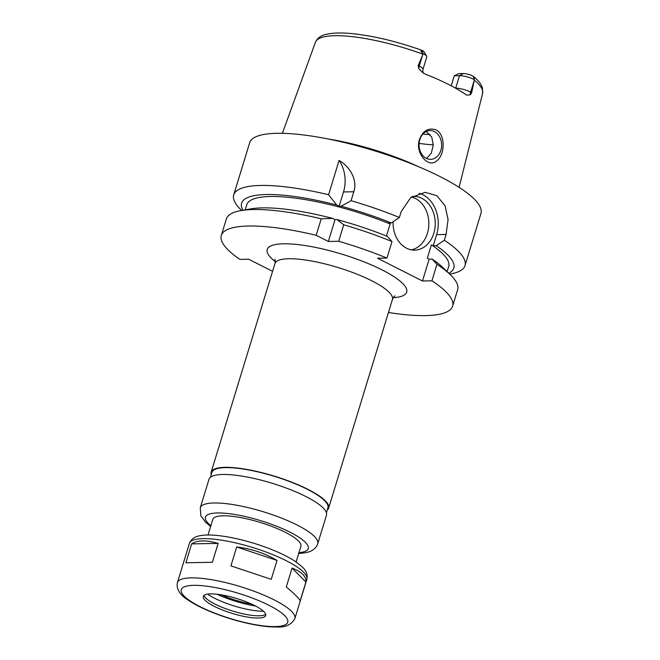 <?xml version="1.0" encoding="UTF-8"?>
<svg xmlns="http://www.w3.org/2000/svg" width="660" height="660" viewBox="0 0 660 660"><rect width="100%" height="100%" fill="white"/><g stroke="black" fill="none" stroke-linecap="round" stroke-linejoin="round"><path stroke-width="0.99" d="M212.363 562.279L185.873 562.782L191.648 543.889L218.138 543.386L212.363 562.279M236.701 546.983C251.534 548.757 264.982 553.245 277.027 560.447L271.252 579.34L230.917 565.884L236.701 546.983L277.027 560.447M292.075 568.062C301.81 571.89 306.421 576.543 305.918 582.029L300.143 600.922C299.59 598.884 294.979 594.223 286.3 586.963L292.075 568.062L305.918 582.029M191.648 543.889C197.282 540.119 206.11 539.946 218.138 543.386M271.252 579.34L230.917 565.884M298.493 553.336C304.433 553.229 314.771 552.395 317.757 543.708L326.477 515.179A61.421 14.627 -163 0 0 272.019 483.236A61.421 14.627 -163 0 0 208.997 479.267L200.277 507.787L200.821 515.749L205.672 522.349L210.647 526.391M296.125 561.949L300.894 546.348A46.068 10.973 -163 0 0 260.048 522.382A46.068 10.973 -163 0 0 212.784 519.412L208.015 535.012M258.365 618.057A32.629 7.771 -163 0 0 265.7 615.508A32.629 7.771 -163 0 0 236.767 598.538A32.629 7.771 -163 0 0 203.288 596.434A32.629 7.771 -163 0 0 222.667 610.079A32.629 7.771 -163 0 0 258.365 618.057M203.998 595.411A32.629 7.771 -163 0 0 225.613 608.668A32.629 7.771 -163 0 0 259.066 615.788A32.629 7.771 -163 0 0 265.675 614.262M207.529 594.124A36.316 8.646 -163 0 0 263.464 611.226M217.024 594.239A39.352 9.372 -163 0 0 255.535 606.012M221.166 594.817A34.931 8.324 -163 0 0 251.782 604.172M327.253 510.031A61.421 14.627 -163 0 0 328.655 508.052A61.421 14.627 -163 0 0 274.197 476.099A61.421 14.627 -163 0 0 211.183 472.131A61.421 14.627 -163 0 0 211.241 474.565M326.42 512.754L327.921 507.829A60.654 14.446 -163 0 0 274.147 476.272A60.654 14.446 -163 0 0 211.918 472.354L210.408 477.287M388.443 312.493A120.928 28.801 -163 0 0 452.603 306.166A120.928 28.801 -163 0 0 431.912 280.805L422.474 280.987L377.528 258.233L386.966 258.052A120.928 28.801 -163 0 0 338.671 241.271L328.358 241.461L316.181 235.298A120.928 28.801 -163 0 0 221.323 235.455A120.928 28.801 -163 0 0 239.869 259.38L248.638 259.215L272.572 271.326M419.397 139.813C422.746 130.771 428.274 127.454 435.996 129.855C446.036 134.805 444.79 155.191 436.697 160.867C428.183 168.779 414.901 152.575 419.397 139.813M434.428 131.596A14.396 11.294 88.9 0 0 430.072 130.573A14.396 11.294 88.9 0 0 419.05 145.183A14.396 11.294 88.9 0 0 430.617 159.357A14.396 11.294 88.9 0 0 441.474 147.576A14.396 11.294 88.9 0 0 434.428 131.596M426.574 158.491L431.302 153.186L433.265 145.134L431.739 137.09L426.261 131.497M419.1 143.368A76.775 18.29 -163 0 0 433.265 144.853M422.895 134.054A65.257 15.543 -163 0 0 430.163 134.533M451.226 85.825L454.294 75.776L458.708 73.623L463.403 73.532A7.219 1.716 17 0 1 471.405 75.339L474.16 77.005L474.391 79.497L471.677 92.656L470.63 92.119A11.055 2.632 -163 0 0 466.141 90.255A11.055 2.632 -163 0 0 455.689 88.159L455.515 88.159M418.176 65.571L418.885 68.805A5.758 3.292 -63.1 0 1 419.224 66.099L418.176 65.571L422.548 55.242L419.224 66.099A11.055 2.632 -163 0 1 422.177 67.996A11.055 2.632 -163 0 1 422.944 69.465L426.764 56.983A11.055 2.632 -163 0 0 426.632 56.265A11.055 2.632 -163 0 0 423.25 53.724L422.986 53.468C420.635 51.224 420.247 50.16 421.822 50.284L422.053 50.358C395.629 41.019 371.464 35.368 349.561 33.396C339.983 32.62 332.219 32.934 326.287 34.353C321.065 35.376 317.443 38.016 315.422 42.273L282.381 133.328M422.986 53.468L421.822 50.284L423.109 50.894A7.219 1.716 17 0 1 424.091 51.826L426.632 56.265M422.548 55.242L423.25 53.724M418.522 166.691A92.961 22.143 -163 0 0 327.566 138.88M418.885 68.805L422.804 72.699L425.651 74.266A88.349 21.046 -163 0 1 465.745 94.561L466.793 95.122L470.291 94.825L471.677 92.656M474.227 79.538A11.055 2.632 -163 0 0 459.5 75.677L454.294 75.776M386.43 236.024L390.126 223.954L388.295 223.022L391.314 222.964A110.938 26.425 -163 0 0 341.162 206.217L339.125 206.258L336.715 205.037L328.581 194.733A120.928 28.801 -163 0 0 233.722 194.89A120.928 28.801 -163 0 0 241.098 209.938L241.667 210.49M328.581 194.733L339.075 160.421C349.033 166.006 357.943 179.273 353.818 191.746L351.079 200.706L341.162 206.217M391.314 222.964L399.366 217.486A120.928 28.801 -163 0 0 351.079 200.706M399.366 217.486L401.14 211.703L410.602 197.711L425.122 192.332L436.862 195.723L445.079 205.73L448.082 219.574L446.077 234.457L444.312 240.24L436.252 245.718L433.232 245.776L431.409 244.852L427.317 258.225L429.148 259.149L432.168 259.091L436.945 264.33L431.912 280.805M449.699 274.09L450.475 273.95A120.928 28.801 -163 0 0 465.003 265.601A120.928 28.801 -163 0 0 444.312 240.24M465.003 265.601L480.942 213.46A120.928 28.801 -163 0 0 373.725 150.562A120.928 28.801 -163 0 0 249.661 142.75L233.722 194.89M336.715 205.037A110.938 26.425 -163 0 0 242.929 210.268M390.126 223.954A105.567 25.146 -163 0 0 246.766 204.74L245.198 209.872M316.181 235.298L321.222 218.815L332.623 218.402A110.938 26.425 -163 0 0 250.874 208.874L240.883 210.623A120.928 28.801 -163 0 0 226.355 218.971L221.323 235.455M332.623 218.402L335.033 219.623L337.078 219.59L343.712 224.788L338.671 241.271M386.966 258.052L392.007 241.576L387.222 236.338A110.938 26.425 -163 0 0 337.078 219.59M321.222 218.815A120.928 28.801 -163 0 0 240.883 210.623M339.125 206.258L343.497 191.944A30.715 24.098 88.9 0 0 339.075 160.421M328.358 241.461L335.033 219.623M392.007 241.576A120.928 28.801 -163 0 0 343.712 224.788M452.603 306.166L457.644 289.682A120.928 28.801 -163 0 0 450.268 274.642A120.928 28.801 -163 0 0 436.945 264.33M450.268 274.642L442.959 267.605A110.938 26.425 -163 0 0 432.168 259.091M448.767 273.199A110.938 26.425 -163 0 0 436.252 245.718M411.469 249.876A26.87 21.087 88.9 0 0 428.843 223.69A26.87 21.087 88.9 0 0 411.56 197.002M412.318 196.474A26.87 21.087 -91.1 0 1 413.663 196.391A26.87 21.087 -91.1 0 1 435.254 222.857A26.87 21.087 -91.1 0 1 414.686 250.132A26.87 21.087 -91.1 0 1 406.543 248.218A26.87 21.087 -91.1 0 1 393.104 221.752M422.474 280.987L429.148 259.149M433.232 245.776L436.639 234.638A30.715 24.098 88.9 0 0 419.149 193.273M447.117 271.598L448.685 266.467A105.567 25.146 -163 0 0 431.409 244.852M317.757 543.708A61.421 14.627 -163 0 0 263.299 511.756A61.421 14.627 -163 0 0 200.277 507.787M298.963 552.651A53.749 12.804 -163 0 0 292.957 533.717A53.749 12.804 -163 0 0 226.429 513.373A53.749 12.804 -163 0 0 210.853 525.715M189.379 543.444C190.971 539.212 194.527 536.638 200.029 535.714C214.022 532.834 244.307 538.906 269.486 548.674C279.923 552.725 288.486 556.941 295.185 561.322L302.42 567.064C306.372 570.768 307.849 574.868 306.859 579.356A61.421 14.627 -163 0 0 252.392 547.412A61.421 14.627 -163 0 0 189.379 543.444L177.392 582.664C176.146 589.231 180.031 595.237 189.057 600.699C195.756 605.088 204.328 609.304 214.764 613.355C227.923 618.404 241.098 622.182 254.298 624.698C263.026 626.332 270.584 627.099 276.969 627C285.5 627.511 291.464 624.707 294.863 618.585A61.421 14.627 -163 0 0 240.405 586.633A61.421 14.627 -163 0 0 177.392 582.664M275.22 626.587A55.663 13.258 -163 0 0 244.002 595.089A55.663 13.258 -163 0 0 184.255 596.227A55.663 13.258 -163 0 0 275.22 626.587M394.969 295.927C394.267 296.134 393.418 297.305 392.428 299.467A61.421 14.627 -163 0 0 337.969 267.514A61.421 14.627 -163 0 0 274.948 263.554C275.335 261.203 275.294 259.76 274.824 259.198M393.228 297.709A72.938 17.374 -163 0 0 386.347 272.151A72.938 17.374 -163 0 0 295.276 244.307A72.938 17.374 -163 0 0 275.269 261.649M474.16 77.005C478.31 80.429 481.049 84.026 482.377 87.796L482.608 93.39A87.417 20.823 -163 0 0 474.185 80.091M422.994 54.178A87.417 20.823 -163 0 0 315.422 42.273M463.403 73.532L459.5 75.677L455.689 88.159A5.758 4.521 -91.1 0 1 455.664 88.242M473.22 76.304L474.391 79.497M473.946 81.262L470.63 92.119A5.758 3.292 116.9 0 0 470.291 94.825M343.497 191.944L353.818 191.746M436.639 234.638L446.077 234.457M306.859 579.356L294.863 618.585M274.948 263.554L211.183 472.131M392.428 299.467L328.655 508.052M482.608 93.39L459.096 187.349M422.944 69.465C422.779 71.825 422.953 73.087 423.472 73.243"/></g></svg>
